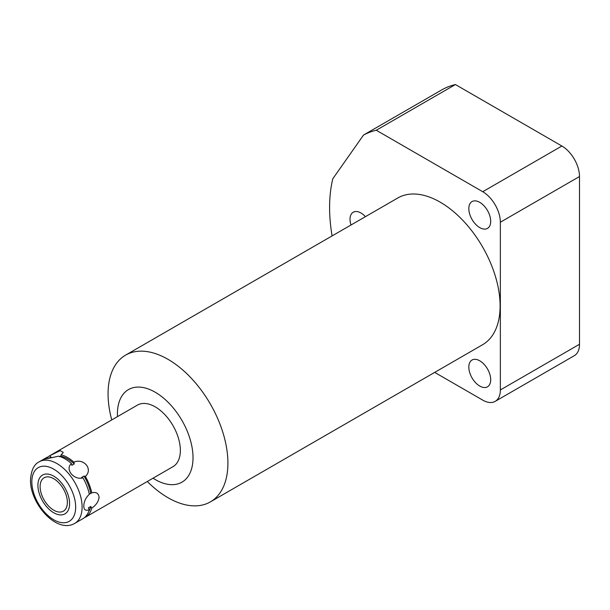 <?xml version="1.0" encoding="UTF-8"?>
<svg xmlns="http://www.w3.org/2000/svg" width="610" height="610" viewBox="0 0 610 610"><rect width="100%" height="100%" fill="white"/><g stroke="black" fill="none" stroke-linecap="round" stroke-linejoin="round"><path stroke-width="0.91" d="M81.748 519.346L82.96 518.645A35.548 20.526 -120 0 0 89.334 509.579L88.351 507.848L90.76 506.46A33.84 19.535 60 0 1 88.618 511.721M48.579 458.377L50.584 457.218A33.84 19.535 -120 0 1 50.996 456.989L48.586 458.384L47.222 457.195L44.393 459.238L58.72 456.166A35.548 20.526 60 0 1 71.462 463.524C64.622 469.075 73.863 480.581 82.96 477.828L81.603 477.447L84.012 476.052A33.84 19.535 60 0 1 90.76 493.444L89.312 494.138M59.65 456.844L60.756 456.12A33.84 19.535 60 0 1 74.252 463.913L71.843 465.308L71.462 463.524M82.96 477.828A35.548 20.526 60 0 1 89.334 494.245C85.72 497.745 83.875 501.71 83.791 506.147C83.883 510.006 85.735 511.149 89.334 509.579M90.76 493.444L91.744 492.857A35.548 20.526 -120 0 0 85.377 476.433L84.012 476.052M74.252 463.913L73.879 462.128A35.548 20.526 -120 0 0 61.137 454.77L60.756 456.12M85.377 476.433C93.284 469.372 84.028 457.866 73.879 462.128M50.996 456.989L49.631 455.8A35.548 20.526 -120 0 0 47.481 457.424M85.118 517.021L85.377 517.25A35.548 20.526 -120 0 0 91.744 508.191L90.76 506.46M91.744 492.857C96.105 491.721 98.546 493.208 99.072 497.325C98.568 501.512 96.128 505.133 91.744 508.191M86.277 516.739L172.988 466.673A35.548 20.526 -120 0 0 180.354 450.393A35.548 20.526 -120 0 0 164.837 414.625A35.548 20.526 -120 0 0 137.441 405.101L50.851 455.098M61.137 454.77L63.28 452.46L60.237 450.615L49.631 455.8M86.002 516.891L85.377 517.25M40.115 486.597A19.284 11.132 -120 0 0 48.533 505.995A19.284 11.132 -120 0 0 63.394 511.165A19.284 11.132 -120 0 0 67.382 502.335A19.284 11.132 -120 0 0 58.972 482.937A19.284 11.132 -120 0 0 44.111 477.767A19.284 11.132 -120 0 0 40.115 486.597M117.478 416.63A53.459 30.866 60 0 1 117.41 414.06A53.459 30.866 60 0 1 155.214 392.23A53.459 30.866 60 0 1 193.019 457.713A53.459 30.866 60 0 1 153.026 478.194M147.3 481.503A84.744 48.93 -120 0 0 167.986 497.707A84.744 48.93 -120 0 0 210.358 501.9A84.744 48.93 -120 0 0 227.911 463.112A84.744 48.93 -120 0 0 167.986 359.32A84.744 48.93 -120 0 0 125.614 355.119A84.744 48.93 -120 0 0 108.061 393.915A84.744 48.93 -120 0 0 111.752 419.932M210.358 501.9L482.563 344.749A84.744 48.93 -120 0 0 495.549 276.841A84.744 48.93 -120 0 0 440.191 202.162A84.744 48.93 -120 0 0 397.819 197.968L125.614 355.119M434.686 372.39L482.739 400.129A24.911 14.381 -120 0 0 495.19 401.365A24.911 14.381 -120 0 0 500.353 389.958L579.5 344.261A24.911 14.381 60 0 1 574.338 355.668L495.19 401.365M500.353 389.958L500.353 222.223A24.911 14.381 -120 0 0 482.739 191.715L376.263 130.243A156.404 90.303 -120 0 0 363.522 135.054L332.824 178.722A156.404 90.303 -120 0 0 332.092 235.917M468.823 208.666A15.471 8.929 60 0 1 472.026 201.582A15.471 8.929 60 0 1 483.951 205.73A15.471 8.929 60 0 1 490.699 221.3A15.471 8.929 60 0 1 487.497 228.384A15.471 8.929 60 0 1 475.579 224.236A15.471 8.929 60 0 1 468.823 208.666M468.823 367.113A15.471 8.929 60 0 1 472.026 360.03A15.471 8.929 60 0 1 483.951 364.178A15.471 8.929 60 0 1 490.699 379.748A15.471 8.929 60 0 1 487.497 386.824A15.471 8.929 60 0 1 475.579 382.683A15.471 8.929 60 0 1 468.823 367.113M350.979 225.014A15.471 8.929 60 0 1 350.026 219.303A15.471 8.929 60 0 1 353.228 212.219A15.471 8.929 60 0 1 365.428 216.664M579.5 344.261L579.5 176.534A24.911 14.381 60 0 0 561.886 146.019L455.411 84.546A156.404 90.303 -120 0 0 442.669 89.357L363.522 135.054M376.263 130.243L455.411 84.546M37.904 485.316A22.41 12.94 -120 0 0 47.687 507.871A22.41 12.94 -120 0 0 64.957 513.872A22.41 12.94 -120 0 0 69.593 503.616A22.41 12.94 -120 0 0 59.818 481.061A22.41 12.94 -120 0 0 42.547 475.06A22.41 12.94 -120 0 0 37.904 485.316M82.106 507.123A35.548 20.526 -120 0 0 66.589 471.347A35.548 20.526 -120 0 0 39.192 461.823C34.038 464.279 31.14 470.325 30.5 479.956C29.974 503.502 56.539 534.002 74.74 523.395A35.548 20.526 60 0 0 82.106 507.123M75.67 507.123A30.996 17.896 60 0 1 53.749 519.773A30.996 17.896 60 0 1 31.834 481.808A30.996 17.896 -120 0 1 53.749 469.159A30.996 17.896 -120 0 1 75.67 507.123M500.353 222.223L579.5 176.534M482.739 191.715L561.886 146.019M46.322 457.706L39.192 461.823M82.136 519.118L74.74 523.395"/></g></svg>
